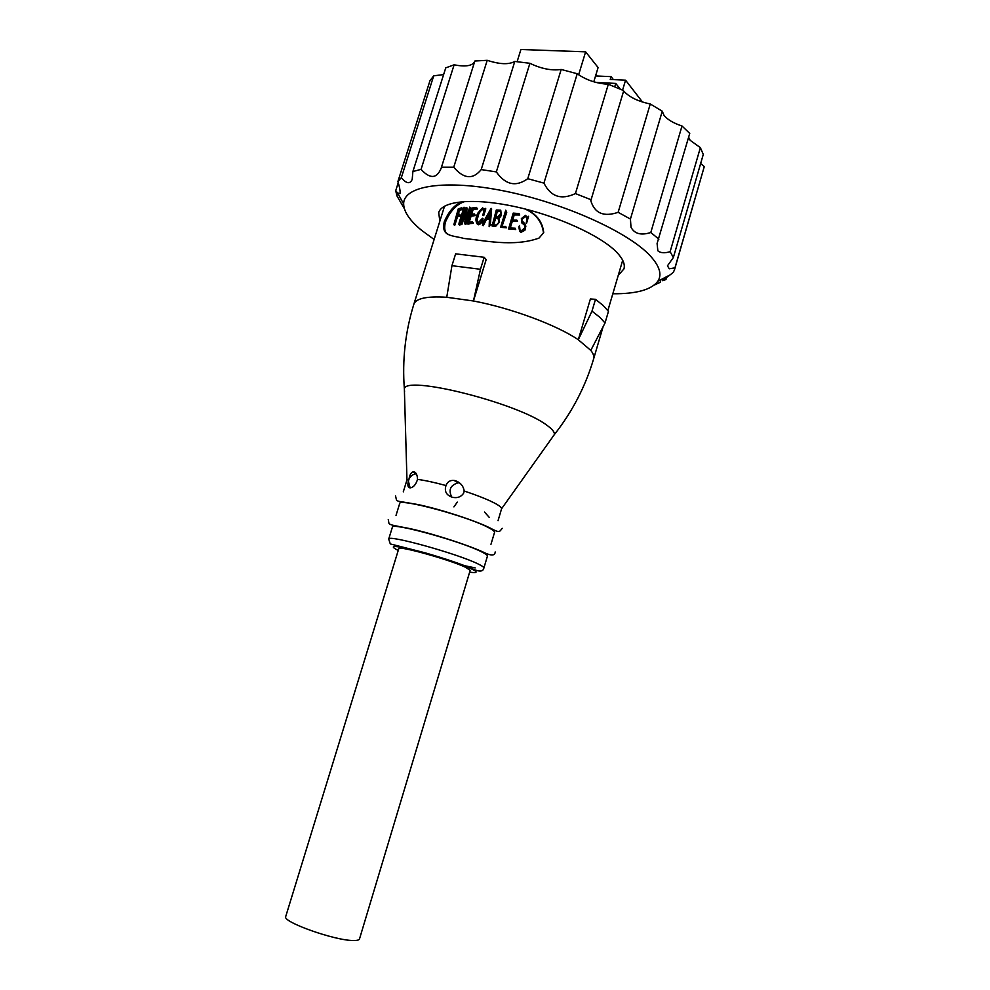 <?xml version="1.0" encoding="UTF-8"?>
<svg xmlns="http://www.w3.org/2000/svg" width="990" height="990" viewBox="0 0 990 990"><rect width="100%" height="100%" fill="white"/><g stroke="black" fill="none" stroke-linecap="round" stroke-linejoin="round"><path stroke-width="1.49" d="M469.644 572.158C477.774 573.284 478.22 572.121 470.98 568.668C461.847 564.176 431.652 554.289 413.634 549.92C393.426 545.205 388.29 545.391 398.228 550.452M498.044 520.666L501.596 508.736C501.67 507.647 499.839 506.039 496.101 503.922C489.097 500.061 478.467 495.767 464.223 491.04C463.382 486.003 460.486 482.575 455.549 480.756L454.076 480.435C450.091 480.113 447.406 481.821 445.995 485.546C434.462 482.415 424.97 480.36 417.532 479.383C416.048 484.221 413.795 487.018 410.8 487.81L410.009 487.872C407.892 487.662 407.348 485.409 408.375 481.115L409.031 479.049C409.674 474.99 410.986 472.601 412.966 471.859L413.647 471.797C416.035 472.193 417.335 474.73 417.532 479.383M409.031 479.049L406.902 480.125L403.276 491.869M595.497 299.314L590.399 298.968L578.296 339.756L590.795 350.386L605.038 322.975L599.779 317.27L591.995 311.145L595.497 299.314L603.244 305.551L608.454 311.355L605.038 322.975M464.966 201.465C456.687 204.088 450.141 211.031 445.339 222.317C443.805 229.42 445.042 233.504 449.052 234.605M525.962 209.199C536.617 214.075 542.532 221.871 543.733 232.588L539.043 238.083C513.365 247.389 482.848 240.162 464.038 238.479C452.034 235.15 440.958 236.858 444.25 221.847C448.718 211.204 454.781 204.472 462.417 201.638M490.978 544.277L494.517 532.459C494.765 531.506 492.896 529.972 488.924 527.856C468.963 516.681 398.327 497.624 399.651 503.638L396.012 515.419M483.887 568L487.439 556.12C487.649 555.303 485.743 553.893 481.709 551.888C461.513 541.369 390.815 521.953 392.362 527.237L388.711 539.08C387.041 534.167 457.776 553.757 478.096 563.954C482.142 565.896 484.073 567.245 483.887 568C483.182 571.762 479.358 572.034 472.416 568.804C461.031 564.003 445.228 558.657 424.995 552.791L390.295 543.931L388.711 539.08M465.696 567.357C450.227 559.808 397.596 545.168 398.772 548.683L285.726 916.505C281.754 921.789 335.041 940.772 353.467 940.5C357.13 940.549 359.147 940.03 359.506 938.928L470.176 570.376L465.696 567.357M464.223 491.04L463.642 493.168C461.291 496.671 457.949 498.106 453.581 497.5L451.861 497.116C446.205 495 444.262 491.151 445.995 485.546M489.184 517.3L484.481 512.04M457.306 502.116L453.915 506.892M408.375 481.115L410.12 487.884M459.694 482.996L458.271 482.786C450.326 485.162 448.173 489.926 451.799 497.104M591.995 311.145L578.296 339.756C556.776 325.091 511.063 308.063 473.455 300.985L480.459 269.28L451.935 265.691L455.623 253.836L484.16 257.276L486.164 259.64L473.455 300.985L446.75 297.272C426.925 296.035 415.961 298.361 413.845 304.252L444.547 206.155M451.935 265.691L446.75 297.272M439.832 221.215L438.706 212.615C442.085 200.747 474 197.629 515.691 206.762C557.321 215.82 600.769 235.669 616.683 252.252C622.871 258.712 625.296 264.256 623.947 268.896L618.23 275.418M612.822 293.77C636.422 293.931 651.432 289.761 657.83 281.271C662.162 274.675 659.687 266.273 650.43 256.063C628.996 232.44 564.82 203.247 504.9 191.132C444.869 178.868 403.153 185.835 403.66 204.039C403.883 211.897 409.835 220.634 421.517 230.274L434.115 239.469M688.632 137.239L690.104 140.271L700.363 147.659L670.131 251.683C664.612 253.341 660.528 253.044 657.855 250.817L657.088 243.503L689.745 133.427L681.999 125.99L650.801 232.501L658.882 239.159M650.801 232.501C641.112 235.608 634.516 233.863 631.001 227.267L630.432 219.05L662.26 111.227L664.005 115.372C667.47 119.629 673.472 123.168 681.999 125.99M618.144 212.318C603.727 217.206 594.606 213.333 590.807 200.698L623.65 90.956C629.133 97.094 638.005 101.425 650.269 103.962L618.144 212.318L630.432 219.05M575.425 193.57C561.256 200.215 550.762 196.725 543.943 183.125L577.232 73.743C586.117 80.042 596.475 83.544 608.33 84.261L575.425 193.57L590.597 199.547M527.769 178.695C515.976 187.184 505.506 184.92 496.337 171.913L529.898 63.298C541.283 68.793 551.702 70.835 561.182 69.461L527.769 178.695L543.943 183.125M481.202 169.587C472.948 179.772 463.79 178.98 453.729 167.236L487.216 60.316C499.616 64.375 508.811 64.758 514.788 61.442L481.202 169.587L496.337 171.913M487.216 60.316L474.841 61.021L441.466 167.211L453.729 167.236M441.466 167.211L441.181 168.176C436.825 178.769 430.106 179.178 421.047 169.377L454.113 64.82C465.226 66.986 472.057 65.971 474.606 61.788M454.113 64.82L445.748 67.865L412.892 171.518L421.047 169.377M412.892 171.518L412.199 179.413C409.984 184.301 406.37 183.707 401.346 177.631L433.707 75.834L443.619 74.572M433.707 75.834L429.969 80.71L397.893 181.554L401.346 177.631M397.893 181.554C399.7 187.432 400.406 191.429 400.022 193.557L397.658 193.062L395.715 190.686L398.24 182.729M397.745 193.223L396.916 195.847L395.715 190.686M396.916 195.847L404.378 208.742M700.648 163.499L704.274 166.605L674.957 267.844L669.277 268.785L667.433 265.865L673.361 257.536L703.284 154.428L700.363 147.659M666.678 277.051L665.948 279.576L662.558 280.64L673.398 272.324L674.586 269.453L704.274 166.605M416.357 473.839C413.04 474.062 410.553 475.905 408.92 479.358M484.16 257.276L480.459 269.28M543.485 232.922C542.087 221.735 535.825 213.716 524.7 208.878M461.773 207.751L458.234 208.915L453.828 224.73L456.539 216.34L459.942 214.892L459.682 214.199L456.811 215.474L458.543 209.905L461.823 208.84L461.773 207.751L462.949 208.952L459.496 210.424L458.061 215.028M459.682 214.199L460.647 215.832L457.491 216.86L454.781 225.237L453.828 224.73M459.348 223.79L464.335 208.63L464.001 207.207L465.201 209.162L460.239 224.322L459.855 225.151L458.976 224.631L459.348 223.79L460.239 224.322M465.102 223.901L470.139 208.407L469.718 207.096L470.943 208.952L465.906 224.421L464.805 223.901L465.906 224.421M465.213 214.397L461.872 224.668L461.204 223.802M469.718 207.096L465.523 220.82L466.154 207.393L467.008 207.925L466.5 217.676M476.339 207.38L471.735 208.073L467.193 223.146L472.465 222.899L472.354 221.686L468.183 222.478L470.312 215.622L474.606 214.657L474.21 213.889L470.584 214.743L472.304 209.187L476.487 208.556L476.339 207.38L477.44 208.692L473.071 209.731L471.562 214.607M474.21 213.889L475.089 215.61L471.079 216.154L469.161 222.329M472.354 221.686L473.171 223.431L467.985 223.678M483.108 215.102L485.199 208.321L485.805 208.853L483.714 215.622L482.662 215.065L483.714 215.622M483.207 209.212C480.125 210.845 478.318 213.642 477.786 217.602L477.106 217.07C477.65 213.073 479.482 210.276 482.575 208.667L483.207 209.212M477.885 224.272C480.422 223.356 481.944 221.352 482.489 218.258L483.083 218.778C482.575 221.834 481.053 223.851 478.529 224.792L477.378 224.223L478.529 224.792M489.419 219.075L486.486 219.458L483.281 225.658L482.452 225.361L483.281 225.658M486.486 219.458L485.929 218.939L489.456 218.493L489.184 225.745L491.634 208.865L490.31 224.693L489.407 226.648L489.011 226.104M501.225 214.558L500.742 210.165L496.299 209.991L492.414 224.718L491.696 224.619L492.129 226.042L495.198 225.893L499.467 222.119L498.997 217.701L501.225 214.558L501.596 215.065L499.393 218.196M499.467 222.119L495.606 226.388L492.129 226.042M505.729 210.189L500.581 227.316L506.397 227.774L505.667 226.401L501.546 226.401L506.435 211.81L505.729 210.189L506.744 212.293L501.992 226.487M506.397 227.774L500.581 227.316M519.564 214.533L519.032 213.58L513.191 213.11L508.687 228.467L515.382 229.556L515.159 228.207L509.912 227.985L512.04 221.03L517.423 221.092L516.867 220.164L512.313 220.139L514.045 214.496L519.701 214.991L514.243 214.966L512.659 220.164M517.461 221.376L512.251 221.5L510.246 228.022M515.703 229.445L508.736 228.999M526.593 222.701L528.549 216.29L526.618 223.121M526.383 217.02L525.381 216.699L522.225 219.137M525.888 226.054L524.898 230.274L520.913 232.353L519.639 231.301L520.913 232.353M528.549 216.29L527.546 217.689L525.529 215.3L521.322 218.654L521.928 222.762L524.391 224.742L524.811 227.898L521.111 230.942L520.059 230.41L519.503 225.547L519.366 229.148M524.378 224.742L522.015 223.208M458.543 209.905L459.496 210.424M460.35 209.311L461.278 209.831M461.538 208.915L462.454 209.435M461.823 208.84L462.738 209.36M462.033 208.432L462.949 208.952M453.816 224.73L454.757 225.237M454.113 224.111L455.054 224.619M454.385 223.282L455.338 223.79M456.539 216.34L457.491 216.86M459.731 215.313L460.647 215.832M459.942 214.892L460.857 215.424M464.001 207.207L459.026 223.146L458.964 224.631L459.855 225.151M460.053 221.698L460.932 222.23M464.335 208.63L465.201 209.162M461.872 224.681L460.993 222.515L466.154 207.393M461.006 224.148L461.847 221.933L462.701 222.453M461.847 221.933L465.399 210.486L464.805 223.901M469.334 210.251L470.139 210.783M470.139 208.407L470.943 208.952M472.304 209.187L473.071 209.731M475.089 208.717L475.819 209.249M476.487 208.556L477.205 209.088M476.722 208.16L477.44 208.692M467.787 223.517L468.555 224.037M468.79 223.332L469.545 223.851M472.131 222.911L472.849 223.431M472.465 222.899L473.171 223.431M472.713 222.503L473.43 223.035M470.312 215.622L471.079 216.154M474.358 215.078L475.089 215.61M474.606 214.657L475.324 215.189M485.199 208.321L484.333 209.509M484.147 209.348L482.65 207.826L477.824 213.11C475.522 217.689 475.373 221.389 477.378 224.223M482.489 218.258L477.564 223.356L477.106 217.07M482.575 208.667C483.912 210.189 483.949 212.318 482.662 215.065M482.452 225.361L483.12 222.552L491.114 208.333M482.712 225.138L483.615 225.064M483.046 224.544L483.999 222.651L484.555 223.158M483.999 222.651L485.929 218.939M519.639 231.301L518.822 226.834L519.503 225.547M520.864 231.932L524.898 230.274M524.886 229.866L525.245 224.124L521.866 220.634C521.742 218.097 522.893 216.637 525.331 216.266L525.381 216.699M525.331 216.266L526.383 217.033L526.903 219.879L526.272 222.639M489.085 217.367L486.325 218.06L490.186 210.759L489.555 217.837M497.265 211.167L500.334 211.093L500.804 213.555L497.549 217.008L495.495 216.921L497.265 211.167L496.077 216.946M493.07 224.817L495.223 217.8L497.871 218.047L498.923 221.513C497.945 224.52 496.002 225.621 493.07 224.817M654.254 285.071L660.144 282.373L660.936 279.65M674.957 267.844L674.586 269.453M670.131 251.683L673.361 257.536M490.025 212.603L487.191 217.986M500.334 211.093L498.948 210.994M499.368 211.501L497.71 211.674M496.559 217.837L495.223 217.8M495.668 218.307L493.626 224.94M497.871 218.047L496.98 218.345M514.788 61.442L529.898 63.298M561.182 69.461L577.232 73.743M608.33 84.261L623.267 90.436M650.269 103.962L662.26 111.227M620.26 89.137L615.743 83.408L614.728 86.811M642.461 102.02L625.569 80.178L622.586 90.14M596.228 82.467L615.743 83.408M593.79 81.786L595.559 75.945L611.09 76.651L610.236 79.472L625.569 80.178M595.559 75.945L598.096 67.543L585.622 51.827L520.913 49.5L517.126 61.677M578.643 74.782L585.622 51.827M611.09 76.651L613.416 79.621M463.209 565.414L475.188 567.889M404.564 391.669L404.365 389.07C404.217 374.542 517.869 402.967 546.802 425.205C552.321 429.128 554.833 432.271 554.326 434.635L552.717 436.677M501.596 508.736L554.326 434.635C572.344 411.704 585.449 386.459 593.629 358.875C594.334 356.499 593.381 353.665 590.795 350.386M444.25 221.847L445.339 222.317M460.004 214.941L461.34 216.055M463.469 210.697L464.36 211.229M476.141 208.593L476.858 209.125M406.964 479.989L404.365 389.07C402.15 360.001 405.306 331.724 413.845 304.252M502.227 528.314C499.406 531.581 500.235 533.536 490.062 527.979C476.277 521.012 441.243 509.392 417.607 504.479C397.658 500.928 398.463 501.769 396.495 500.123L395.542 495.903M495.173 551.962C495.037 555.935 490.99 555.959 483.033 552.024C468.876 545.453 434.87 534.192 410.281 528.672C389.961 524.737 390.666 525.047 388.946 523.351L388.253 519.478M454.076 480.435L458.271 482.786M403.66 204.039L397.658 193.062M662.558 280.64L663.189 278.475M412.966 471.859L416.246 473.653M622.698 260.283L607.872 310.551M603.133 326.626L593.629 358.875M468.035 224.185L467.255 223.653M657.83 281.271L668.522 275.703"/></g></svg>
